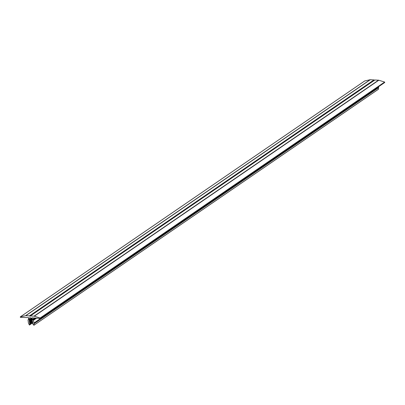 <?xml version="1.0" encoding="UTF-8"?>
<svg xmlns="http://www.w3.org/2000/svg" width="405" height="405" viewBox="0 0 405 405"><rect width="100%" height="100%" fill="white"/><g stroke="black" fill="none" stroke-linecap="round" stroke-linejoin="round"><path stroke-width="0.61" d="M32.41 317.834L31.934 318.158L32.051 317.803L40.262 318.467L384.75 82.488L40.323 318.376M25.576 315.708A1.281 0.972 55.6 0 1 25.819 315.687L370.307 79.714A1.281 0.972 -124.4 0 0 370.064 79.734L25.576 315.708L20.25 316.907L20.442 317.358L28.466 317.601L28.72 317.976A5.457 4.141 -124.4 0 0 28.451 319.13A0.43 0.324 55.6 0 1 28.451 319.125L28.375 319.53A0.385 0.294 55.6 0 1 28.208 319.722A0.385 0.294 -124.4 0 0 28.036 320.041A51.46 39.072 55.6 0 1 28.37 322.674A1.924 1.463 -124.4 0 0 28.39 322.836A1.924 1.463 -124.4 0 0 28.568 323.382L29.418 325.033L30.026 323.818L29.621 323.539L30.046 323.296L29.54 322.942L29.96 322.699L29.459 322.35L29.879 322.107L29.378 321.757L29.798 321.514L29.292 321.165L29.717 320.922L29.211 320.573L29.636 320.325L29.038 319.641A5.027 3.817 55.6 0 1 29.636 317.768L30.922 317.844A5.027 3.817 -124.4 0 1 32.177 319.717L31.838 320.178L32.324 320.456L31.939 320.755L32.461 321.049L32.076 321.347L32.597 321.646L32.213 321.945L32.734 322.243L32.349 322.542L33.008 323.438L32.623 323.737L33.898 325.271L378.432 89.216L33.939 325.215M378.462 86.797A51.46 39.072 -124.4 0 0 378.523 87.024A1.924 1.463 55.6 0 1 378.584 87.728L34.096 323.701L33.944 325.19M34.096 323.701A1.924 1.463 -124.4 0 0 34.035 322.998L378.523 87.024M36.561 318.178L33.397 320.345A51.46 39.072 -124.4 0 0 34.035 322.998M33.397 320.345A0.385 0.294 -124.4 0 0 33.104 320.001A0.385 0.294 55.6 0 1 32.861 319.788L32.633 319.368L34.607 318.011L32.633 319.368A5.457 4.141 55.6 0 0 31.934 318.158M374.883 79.977L30.329 315.966L374.817 79.993L378.538 80.185A1.281 0.972 55.6 0 1 378.791 80.23L34.303 316.209L40.125 318.021L40.262 318.467M34.303 316.209A1.281 0.972 -124.4 0 0 34.05 316.158L378.538 80.185M30.395 315.951L34.05 316.158M374.817 79.993L29.985 316.224L29.469 315.895L373.957 79.922L29.545 315.925M25.819 315.687L29.469 315.895M370.064 79.734L364.697 80.975M370.307 79.714L373.957 79.922M374.463 80.236L374.033 79.947M378.791 80.23L384.613 82.048L384.75 82.488M378.584 87.728L378.432 89.216M29.636 320.325L31.737 318.887M29.717 320.922L32.005 319.353M29.798 321.514L31.965 320.031M29.879 322.107L32.309 320.446M29.96 322.699L32.41 321.023M30.046 323.296L32.516 321.6M30.026 323.818L32.506 322.117M32.602 322.172L29.955 323.985M29.848 324.233L32.597 322.35M40.125 318.021L384.613 82.048M20.301 316.887L364.794 80.914M31.428 318.441L29.16 319.996M29.535 324.972L32.749 322.77M32.861 319.788L35.356 318.077M29.074 319.869L31.332 318.32M31.226 318.183L29.038 319.682M29.038 319.641L31.205 318.158M33.104 320.001L35.858 318.117M20.25 316.907L364.738 80.934M32.764 322.78L29.499 325.018M33.898 325.271L378.386 89.297"/></g></svg>
